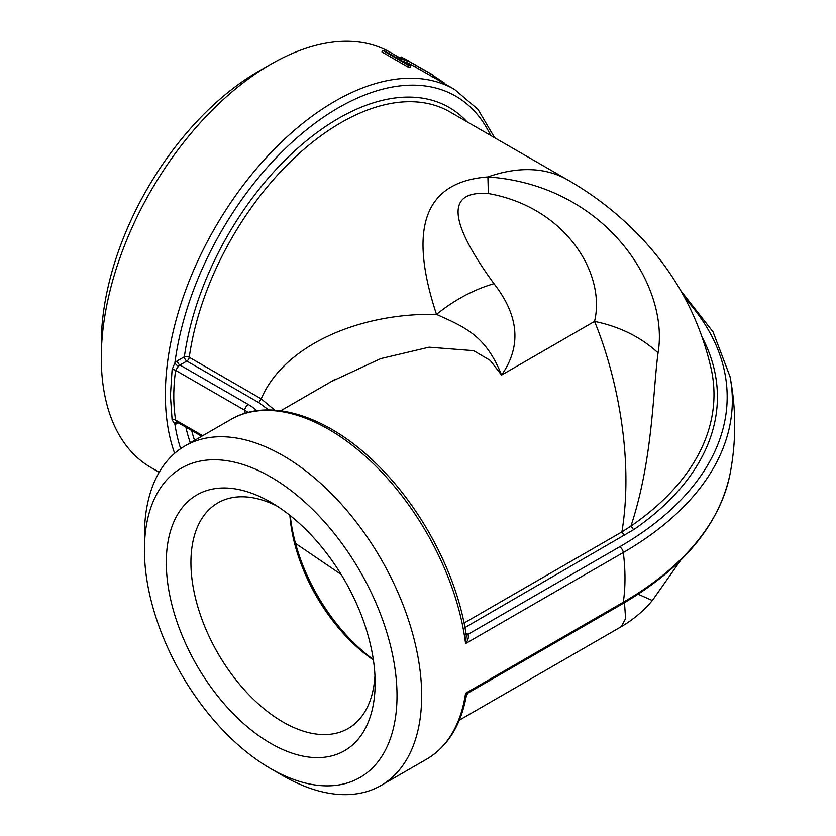 <?xml version="1.0" encoding="UTF-8"?>
<svg xmlns="http://www.w3.org/2000/svg" width="836" height="836" viewBox="0 0 836 836"><rect width="100%" height="100%" fill="white"/><g stroke="black" fill="none" stroke-linecap="round" stroke-linejoin="round"><path stroke-width="1.25" d="M159.195 472.267L150.908 467.491A239.608 138.337 -60 0 1 101.292 357.798A239.608 138.337 -60 0 1 270.718 64.341A239.608 138.337 -60 0 1 390.516 52.469L399.524 57.674M408.052 67.047L381.968 51.989L382.669 50.411A241.353 139.34 -60 0 1 384.602 50.871L410.675 65.929L409.964 67.497A239.608 138.337 -60 0 0 408.052 67.047L408.752 65.469L382.669 50.411M402.2 61.028A239.608 138.337 -60 0 1 406.589 62.658L407.383 61.112L404.708 59.565A241.353 139.34 -60 0 0 396.828 56.838L396.421 57.694M494.619 137.731L477.973 109.359L454.596 89.462L415.273 66.953M415.168 66.901L406.714 62.418M289.873 515.321A130.259 75.209 -120 0 0 373.378 659.949M373.305 659.458A135.484 78.229 60 0 1 290.259 515.634M374.956 675.645A130.259 75.209 60 0 1 348.173 728.501A130.259 75.209 60 0 1 283.038 722.043A130.259 75.209 60 0 1 197.944 607.26A130.259 75.209 60 0 1 217.914 502.875A130.259 75.209 60 0 1 277.071 506.104M270.718 743.392A147.69 85.272 -120 0 0 375.145 683.096A147.69 85.272 -120 0 0 270.718 502.217A147.69 85.272 -120 0 0 166.291 562.513A147.69 85.272 -120 0 0 270.718 743.392M270.718 476.959A178.622 103.121 60 0 1 397.016 695.719A178.622 103.121 60 0 1 270.718 768.639A178.622 103.121 60 0 1 144.419 549.879A178.622 103.121 60 0 1 270.718 476.959M270.718 64.341L258.387 71.457A222.188 128.274 120 0 0 101.292 343.575L101.292 357.798M270.718 768.639L283.038 775.756A196.042 113.184 -120 0 0 381.059 785.464A196.042 113.184 -120 0 0 419.985 719.597A196.042 113.184 -120 0 0 283.038 455.62A196.042 113.184 -120 0 0 185.017 445.912A196.042 113.184 -120 0 0 144.419 535.657L144.419 549.879M341.182 574.489L295.536 543.421M244.279 413.548A196.042 113.184 -60 0 1 244.676 410.236A5.225 3.02 -60 0 1 248.323 404.519L179.939 365.039A5.225 3.02 120 0 0 178.392 366.325L175.612 370.358C173.167 388.144 173.167 404.718 175.612 420.069L177.117 422.096L201.695 436.277M268.701 409.943L258.784 402.607L261.208 398.845L274.73 410.173M177.263 422.149L177.201 422.149A3.49 2.665 -92.6 0 0 174.891 424.207L172.091 419.839L170.408 395.574L172.091 369.585L174.891 362.908A234.383 135.317 -60 0 1 318.119 120.948A234.383 135.317 -60 0 1 490.659 135.442M331.296 381.571L380.693 358.634L429.098 347.18L473.646 350.671L490.189 360.41L501.558 375.082C521.622 346.303 519.083 315.841 493.961 283.676C448.075 220.61 446.194 190.556 488.339 193.524C565.742 207.286 606.048 273.78 594.542 321.39C619.8 326.625 640.972 337.117 658.057 352.876C669.657 284.449 604.303 184.996 487.91 176.95C424.907 181.6 407.769 227.413 436.496 314.388C359.344 312.654 283.843 345.393 261.208 398.845L189.249 357.306A3.49 1.63 8 0 0 184.359 356.794A221.31 127.772 -60 0 1 304.826 142.078A221.31 127.772 -60 0 1 466.958 121.763M493.961 283.676C473.772 289.57 454.617 299.81 436.496 314.388C464.429 327.012 485.685 335.121 501.558 375.082L594.542 321.39C614.857 370.672 634.597 454.261 621.911 531.905L630.961 526.074C652.937 459.257 652.759 392.209 658.057 352.876M466.039 633.991A3.49 2.017 120 0 0 466.969 633.667L467.982 634.367C468.881 637.157 468.087 640.23 465.568 643.574L466.3 635.632C457.417 574.52 420.56 505.195 373.587 461.148C325.308 414.698 268.084 397.278 230.611 419.588A196.042 113.184 60 0 1 371.55 461.942A196.042 113.184 60 0 1 465.568 643.574L623.301 552.512A196.042 113.184 60 0 1 623.301 602.223A5.225 3.02 60 0 1 622.256 603.979C683.273 568.208 719.2 524.924 730.027 474.116C736.265 441.627 736.265 409.138 730.027 376.649L713.066 331.913L680.64 290.489M730.027 474.116A372.281 214.936 -0 0 1 623.301 602.223L465.568 693.284A196.042 113.184 60 0 1 426.653 759.14C447.699 746.538 460.96 725.272 466.425 695.364L465.568 693.284L468.097 692.981L622.256 603.979M702.344 337.619A357.38 206.325 180 0 1 633.594 529.7L464.931 627.575M624.471 602.683L625.61 618.567L621.367 626.603L624.492 624.722C635.005 618.149 644.284 610.081 652.341 600.52L638.14 594.218M488.339 193.524L487.91 176.95A217.83 125.766 120 0 1 567.539 179.824L449.862 111.888A217.83 125.766 120 0 0 294.606 157.68A217.83 125.766 120 0 0 189.249 357.306A3.49 2.017 120 0 1 186.825 361.058L179.939 365.039A3.49 2.017 60 0 1 177.472 360.765L184.359 356.794A3.49 2.017 60 0 0 186.825 361.058L258.784 402.607M466.007 634.367A3.49 2.33 129.5 0 0 467.982 634.367L619.643 546.807A5.225 3.02 60 0 1 623.301 552.512A372.281 214.936 -0 0 0 730.027 376.649M178.392 366.325A3.49 0.982 42 0 1 174.891 362.908A8.715 5.026 -60 0 1 177.472 360.765M446.069 84.551L444.574 83.684M444.815 83.318L433.069 75.512L432.149 76.996M432.087 76.494L432.964 74.989L416.109 65.427L401.489 57.224L400.663 58.76M416.224 65.375L401.238 56.963L400.413 58.489M431.031 73.882L430.174 75.407M418.805 67.277L417.979 68.813M415.137 66.953L416.109 65.427M408.522 60.861L404.509 58.75M406.233 59.92L406.38 59.649C403.673 58.238 403.924 58.51 407.122 60.443L420.027 67.528C418.042 66.493 418.24 66.692 420.644 68.144L428.45 72.387L422.504 68.928M419.923 67.716L420.027 67.528C418.042 66.493 418.24 66.692 420.644 68.144M396.828 56.838L399.503 58.384L399.096 59.241M399.503 58.384A241.353 139.34 -60 0 1 407.383 61.112M408.752 65.469A241.353 139.34 -60 0 1 410.675 65.929M454.596 89.462A239.608 138.337 120 0 0 269.955 153.657A239.608 138.337 120 0 0 165.361 394.791A239.608 138.337 120 0 0 174.651 453.321M248.146 412.441A54.653 31.559 -0 0 0 244.676 410.236L175.612 370.358A3.49 1.703 7.8 0 0 172.091 369.585M202.699 435.702L175.612 420.069A3.49 2.278 -9 0 0 172.091 419.839M256.84 410.716A59.816 34.537 -0 0 0 248.323 404.519M180.67 448.65A234.383 135.317 -60 0 1 174.891 424.207A8.715 5.026 -60 0 0 177.472 423.371L178.402 422.838M464.043 623.05L621.911 531.905L624.325 535.542M619.643 546.807A367.119 211.957 -0 0 0 685.018 298.316M465.882 633.04L466.969 633.667M633.594 529.7L630.961 526.074A353.941 204.35 -0 0 0 711.248 369.157C700.15 320.334 677.787 277.573 644.148 240.883C621.785 216.639 596.256 196.293 567.539 179.824M190.336 442.84A221.31 127.772 -60 0 1 185.864 427.144M191.663 430.488A217.83 125.766 120 0 0 194.579 440.394M177.66 422.399A3.49 2.017 -120 0 0 177.472 423.371M381.059 785.464L426.653 759.14M185.017 445.912L230.611 419.588M331.787 381.289L334.891 379.46M334.63 379.649L280.718 410.779M621.336 626.624L459.33 720.151M680.64 560.287L652.352 600.52M466.425 695.353L468.097 692.981M432.515 74.707L429.777 73.129"/></g></svg>
